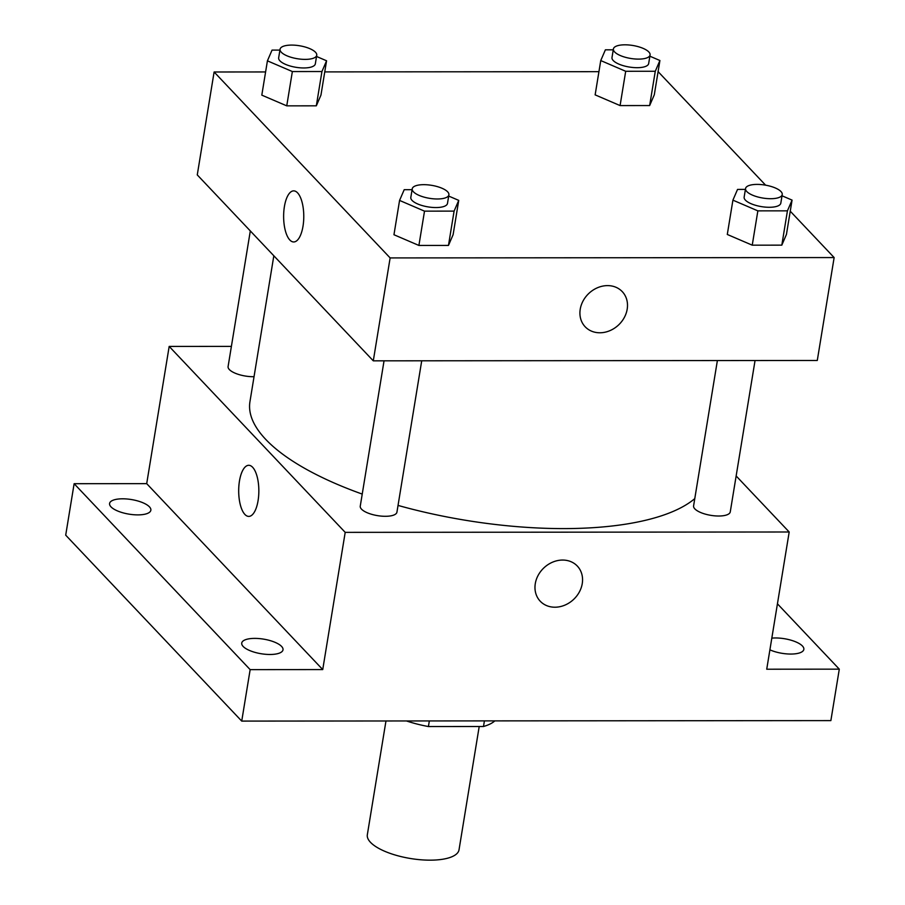 <?xml version="1.0" encoding="UTF-8"?>
<svg xmlns="http://www.w3.org/2000/svg" width="905" height="905" viewBox="0 0 905 905"><rect width="100%" height="100%" fill="white"/><g stroke="black" fill="none" stroke-linecap="round" stroke-linejoin="round"><path stroke-width="1.36" d="M385.971 720.968L367.328 834.783A46.46 16.437 9.3 0 0 370.484 842.317A46.46 16.437 9.3 0 0 420.486 859.75A46.46 16.437 9.3 0 0 459.027 849.795L479.209 726.5M484.413 720.889L483.496 726.5A63.293 22.399 9.3 0 0 494.82 720.889M483.496 726.5L428.416 726.545A63.293 22.399 9.3 0 1 406.492 720.957M429.332 720.934L428.416 726.545M777.429 603.805L839.297 669.157L830.869 720.606L241.726 721.093L65.703 535.16L74.131 483.7L146.701 483.643L322.734 669.576L250.153 669.632L241.726 721.093M839.297 669.157L766.727 669.214L789.194 531.993L345.201 532.355L322.734 669.576M535.285 583.657A25.555 21.675 -43.4 0 1 552.729 562.107A25.555 21.675 -43.4 0 1 577.322 566.066A25.555 21.675 -43.4 0 1 573.668 599.37A25.555 21.675 -43.4 0 1 540.217 601.203A25.555 21.675 -43.4 0 1 535.285 583.657M269.984 654.485A20.906 7.398 -170.7 0 1 241.737 643.059A20.906 7.398 -170.7 0 1 254.757 638.387A20.906 7.398 -170.7 0 1 283.005 649.813A20.906 7.398 -170.7 0 1 269.984 654.485M137.832 514.888A20.906 7.398 -170.7 0 1 109.584 503.463A20.906 7.398 -170.7 0 1 122.605 498.802A20.906 7.398 -170.7 0 1 150.852 510.228A20.906 7.398 -170.7 0 1 137.832 514.888M250.153 669.632L74.131 483.7M345.201 532.355L169.178 346.423L146.701 483.643M169.178 346.423L231.397 346.377M771.807 638.138A20.906 7.398 -170.7 0 1 775.596 637.968A20.906 7.398 -170.7 0 1 803.844 649.394A20.906 7.398 -170.7 0 1 790.823 654.055A20.906 7.398 -170.7 0 1 769.895 649.835M273.83 255.787L249.95 401.673A232.291 82.208 9.3 0 0 265.731 439.389A232.291 82.208 9.3 0 0 362.226 494.085M398.03 505.42A232.291 82.208 9.3 0 0 694.78 498.61M736.15 475.962L789.194 531.993M384.048 360.824L360.258 506.144A18.586 6.573 9.3 0 0 361.514 509.153A18.586 6.573 9.3 0 0 381.514 516.133A18.586 6.573 9.3 0 0 396.933 512.151L421.719 360.801M717.382 360.552L693.592 505.872A18.586 6.573 9.3 0 0 694.848 508.882A18.586 6.573 9.3 0 0 714.848 515.85A18.586 6.573 9.3 0 0 730.267 511.868L755.053 360.529M254.034 376.695A18.586 6.573 -170.7 0 1 228.094 366.548L250.312 230.933M252.619 467.263A25.555 10.079 90 0 1 258.649 495.861A25.555 10.079 90 0 1 248.785 516.404A25.555 10.079 90 0 1 238.682 490.861A25.555 10.079 90 0 1 248.739 465.294A25.555 10.079 90 0 1 252.619 467.263M248.785 516.404A25.555 10.079 90 0 1 238.694 490.861A25.555 10.079 90 0 1 248.739 465.294M577.322 566.066A25.555 21.675 -43.4 0 1 573.668 599.37A25.555 21.675 -43.4 0 1 540.206 601.192M790.246 211.204L834.139 257.563L817.283 360.473L373.29 360.835L197.267 174.903L214.112 71.993L265.595 71.948M834.139 257.563L390.134 257.925L373.29 360.835M580.229 309.216A25.555 21.675 -43.4 0 1 597.662 287.666A25.555 21.675 -43.4 0 1 622.267 291.636A25.555 21.675 -43.4 0 1 618.613 324.929A25.555 21.675 -43.4 0 1 585.15 326.762A25.555 21.675 -43.4 0 1 580.229 309.216M654.292 94.821L649.654 105.557L620.083 105.58L595.139 94.867L620.083 105.58L649.654 105.557L654.292 94.821L659.915 60.511L655.277 71.257L625.694 71.28L600.75 60.567L605.388 49.82L613.262 49.82M453.111 234.689L448.473 245.425L418.902 245.447L393.958 234.734L418.902 245.447L448.473 245.425L453.111 234.689L458.733 200.378L454.095 211.114L424.513 211.148L399.569 200.424L404.207 189.688L412.08 189.688M658.093 71.631L765.607 185.174M324.759 71.902L598.94 71.676M390.134 257.925L214.112 71.993M786.445 234.406L781.818 245.153L752.236 245.176L727.292 234.463L752.236 245.176L781.818 245.153L786.445 234.406L792.067 200.107L787.429 210.842L757.858 210.865L732.914 200.152L737.541 189.417L745.415 189.405M320.958 95.093L316.32 105.828L286.749 105.851L261.805 95.138L286.749 105.851L316.32 105.828L320.958 95.093L326.569 60.782L321.942 71.529L292.36 71.552L267.416 60.839L272.054 50.092L279.917 50.092M297.564 192.833A25.555 10.079 90 0 1 303.582 221.42A25.555 10.079 90 0 1 293.718 241.963A25.555 10.079 90 0 1 283.627 216.419A25.555 10.079 90 0 1 293.684 190.865A25.555 10.079 90 0 1 297.564 192.833M293.729 241.963A25.555 10.079 90 0 1 283.627 216.419A25.555 10.079 90 0 1 293.684 190.865M622.267 291.625A25.555 21.675 -43.4 0 1 618.601 324.929A25.555 21.675 -43.4 0 1 585.15 326.762M316.535 56.472L326.569 60.782M280.064 49.232L278.661 57.807A18.586 6.573 9.3 0 0 279.917 60.827A18.586 6.573 9.3 0 0 299.917 67.796A18.586 6.573 9.3 0 0 315.336 63.814L316.739 55.239A18.586 6.573 9.3 0 0 299.465 45.748A18.586 6.573 9.3 0 0 280.064 49.232A18.586 6.573 9.3 0 0 281.319 52.252A18.586 6.573 9.3 0 0 301.32 59.221A18.586 6.573 9.3 0 0 316.739 55.239M321.942 71.529L316.32 105.828M292.36 71.552L286.749 105.851M267.416 60.839L261.805 95.138M649.869 56.201L659.915 60.511M613.398 48.961L611.995 57.535A18.586 6.573 9.3 0 0 613.251 60.556A18.586 6.573 9.3 0 0 633.251 67.524A18.586 6.573 9.3 0 0 648.67 63.542L650.073 54.967A18.586 6.573 9.3 0 0 632.799 45.476A18.586 6.573 9.3 0 0 613.398 48.961A18.586 6.573 9.3 0 0 614.665 51.981A18.586 6.573 9.3 0 0 634.665 58.949A18.586 6.573 9.3 0 0 650.073 54.967M655.277 71.257L649.654 105.557M625.694 71.28L620.083 105.58M600.75 60.567L595.139 94.867M448.688 196.068L458.733 200.378M412.216 188.828L410.813 197.403A18.586 6.573 9.3 0 0 412.069 200.412A18.586 6.573 9.3 0 0 432.07 207.392A18.586 6.573 9.3 0 0 447.489 203.41L448.891 194.835A18.586 6.573 9.3 0 0 431.617 185.333A18.586 6.573 9.3 0 0 412.216 188.828A18.586 6.573 9.3 0 0 413.483 191.837A18.586 6.573 9.3 0 0 433.472 198.817A18.586 6.573 9.3 0 0 448.891 194.835M454.095 211.114L448.473 245.425M424.513 211.148L418.902 245.447M399.569 200.424L393.958 234.734M782.022 195.797L792.067 200.107M745.55 188.557L744.148 197.132A18.586 6.573 9.3 0 0 745.415 200.141A18.586 6.573 9.3 0 0 765.404 207.121A18.586 6.573 9.3 0 0 780.823 203.139L782.225 194.552A18.586 6.573 9.3 0 0 764.951 185.061A18.586 6.573 9.3 0 0 745.55 188.557A18.586 6.573 9.3 0 0 746.817 191.566A18.586 6.573 9.3 0 0 766.818 198.546A18.586 6.573 9.3 0 0 782.225 194.552M787.429 210.842L781.818 245.153M757.858 210.865L752.236 245.176M732.914 200.152L727.292 234.463"/></g></svg>
